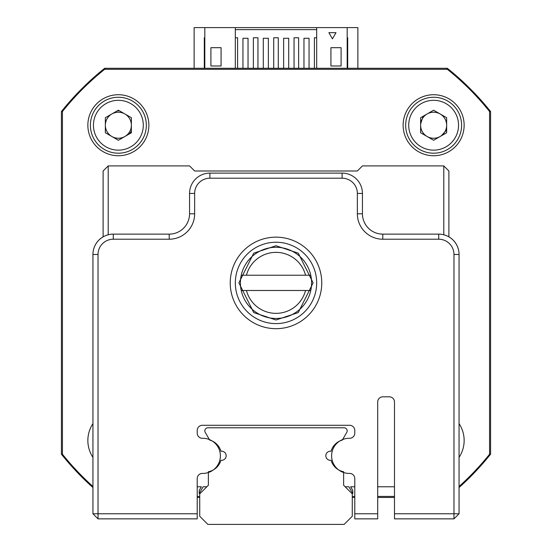 <?xml version="1.0" encoding="UTF-8"?>
<svg xmlns="http://www.w3.org/2000/svg" width="552" height="552" viewBox="0 0 552 552"><rect width="100%" height="100%" fill="white"/><g stroke="black" fill="none" stroke-linecap="round" stroke-linejoin="round"><path stroke-width="0.83" d="M394.487 518.859L394.487 513.774L453.972 513.774L453.972 518.859L394.487 518.859L394.48 486.774L377.699 486.774M98.028 518.859L98.028 513.774L197.216 513.774L197.216 518.859L98.028 518.859L92.943 513.774L92.943 254.437A20.341 20.341 0 0 1 103.114 236.822M448.886 236.822A20.341 20.341 0 0 1 459.057 254.437L459.057 513.774L453.972 513.774L453.972 254.472A15.256 15.256 0 0 0 438.716 239.216L382.784 239.216A25.427 25.427 0 0 1 357.358 213.79L357.358 193.448A15.256 15.256 0 0 0 342.102 178.199L209.898 178.199A15.256 15.256 0 0 0 194.642 193.448L194.642 213.79A25.427 25.427 0 0 1 169.216 239.216L113.284 239.216A15.256 15.256 0 0 0 98.028 254.472L98.028 513.774L92.943 513.774M459.057 457.366A30.512 30.512 0 0 0 459.057 423.632M92.943 423.632A30.512 30.512 0 0 0 92.943 457.366M403.126 125.228A30.512 30.512 0 0 0 433.63 155.74A30.512 30.512 0 0 0 464.142 125.228A30.512 30.512 0 0 0 433.63 94.723A30.512 30.512 0 0 0 403.126 125.228M87.858 125.228A30.512 30.512 0 0 0 118.37 155.74A30.512 30.512 0 0 0 148.874 125.228A30.512 30.512 0 0 0 118.37 94.723A30.512 30.512 0 0 0 87.858 125.228M459.057 486.491A273.813 273.813 0 0 0 489.569 454.22L489.569 111.511A273.813 273.813 0 0 0 447.355 69.297L104.645 69.297A273.813 273.813 0 0 0 62.431 111.511L62.431 454.22A273.813 273.813 0 0 0 92.943 486.491M197.216 496.434L199.727 496.434M352.273 496.434L354.784 496.434M377.699 496.434L394.48 496.434M311.597 282.865A35.597 35.597 0 0 0 310.769 275.234L241.231 275.234A35.597 35.597 0 0 0 241.231 290.49L310.769 290.49A35.597 35.597 0 0 0 311.597 282.865M241.231 275.234A35.597 35.597 0 0 1 310.769 275.234A35.597 35.597 0 0 1 276 318.463A35.597 35.597 0 0 1 241.231 275.234M305.539 275.234A30.512 30.512 0 0 0 246.461 275.234M246.461 290.49A30.512 30.512 0 0 0 305.539 290.49M354.784 513.774L377.699 513.774L377.699 518.859L354.784 518.859L354.784 478.584A5.168 5.168 0 0 0 349.623 473.416L349.174 473.416A17.56 17.56 0 0 1 331.614 455.855A17.56 17.56 0 0 1 349.174 438.288L349.623 438.288A5.168 5.168 0 0 0 354.784 433.127L354.784 430.463A5.168 5.168 0 0 0 349.623 425.295L202.377 425.295A5.168 5.168 0 0 0 197.216 430.463L197.216 433.127A5.168 5.168 0 0 0 202.377 438.288L202.825 438.288A17.56 17.56 0 0 1 220.386 455.855A17.56 17.56 0 0 1 202.825 473.416L202.377 473.416A5.168 5.168 0 0 0 197.216 478.584L197.216 513.774M321.768 282.914A45.768 45.768 0 0 1 276 328.681A45.768 45.768 0 0 1 230.232 282.914A45.768 45.768 0 0 1 276 237.153A45.768 45.768 0 0 1 321.768 282.914M235.318 282.914A40.682 40.682 0 0 0 276 323.596A40.682 40.682 0 0 0 316.682 282.914A40.682 40.682 0 0 0 276 242.238A40.682 40.682 0 0 0 235.318 282.914M394.487 513.774L394.487 401.987A5.168 5.168 0 0 0 389.326 396.819L382.867 396.819A5.168 5.168 0 0 0 377.699 401.987L377.699 513.774M459.057 513.774L453.972 518.859M98.028 254.472L92.943 254.472A20.341 20.341 0 0 1 113.284 234.131L169.216 234.131A20.341 20.341 0 0 0 189.557 213.79L189.557 193.448A20.341 20.341 0 0 1 209.898 173.114L342.102 173.114A20.341 20.341 0 0 1 362.443 193.448L362.443 213.79A20.341 20.341 0 0 0 382.784 234.131L438.716 234.131A20.341 20.341 0 0 1 459.057 254.472L453.972 254.472M143.285 125.228A24.916 24.916 0 0 0 118.37 100.312A24.916 24.916 0 0 0 93.454 125.228A24.916 24.916 0 0 0 118.37 150.144A24.916 24.916 0 0 0 143.285 125.228M146.335 125.228A27.966 27.966 0 0 0 118.37 97.262A27.966 27.966 0 0 0 90.397 125.228A27.966 27.966 0 0 0 118.37 153.201A27.966 27.966 0 0 0 146.335 125.228M118.37 140.263L105.349 132.749L105.349 117.714L118.37 110.2L131.383 117.714L131.383 132.749L118.37 140.263M105.349 125.228A13.02 13.02 0 0 0 118.37 138.248A13.02 13.02 0 0 0 131.383 125.228A13.02 13.02 0 0 0 118.37 112.215A13.02 13.02 0 0 0 105.349 125.228M458.546 125.228A24.916 24.916 0 0 0 433.63 100.312A24.916 24.916 0 0 0 408.715 125.228A24.916 24.916 0 0 0 433.63 150.144A24.916 24.916 0 0 0 458.546 125.228M461.603 125.228A27.966 27.966 0 0 0 433.63 97.262A27.966 27.966 0 0 0 405.665 125.228A27.966 27.966 0 0 0 433.63 153.201A27.966 27.966 0 0 0 461.603 125.228M420.617 117.714L420.617 132.749L433.63 140.263L446.651 132.749L446.651 117.714L433.63 110.2L420.617 117.714M420.617 125.228A13.02 13.02 0 0 0 433.63 138.248A13.02 13.02 0 0 0 446.651 125.228A13.02 13.02 0 0 0 433.63 112.215A13.02 13.02 0 0 0 420.617 125.228M103.114 236.856L103.114 170.996L108.199 165.91L108.199 234.779M448.886 236.856L448.886 170.996L443.801 165.91L443.801 234.779M108.199 165.91L189.557 165.91L194.642 170.996L357.358 170.996L362.443 165.91L443.801 165.91M253.12 427.786L207.862 427.786A3.05 3.05 0 0 0 205.22 432.361L209.67 440.075A16.27 16.27 0 0 1 220.945 451.226A4.575 4.575 0 0 1 226.168 455.752A4.575 4.575 0 0 1 220.945 460.285A16.27 16.27 0 0 1 208.373 471.739L208.373 485.242L199.727 493.888L199.727 516.265L207.862 524.4L344.137 524.4L352.273 516.265L352.273 493.888L343.627 485.242L343.627 471.739A16.27 16.27 0 0 1 331.055 460.285A4.575 4.575 0 0 1 325.832 455.752A4.575 4.575 0 0 1 331.055 451.226A16.27 16.27 0 0 1 342.33 440.075L346.78 432.361A3.05 3.05 0 0 0 344.137 427.786L298.88 427.786M207.862 427.786L344.137 427.786M343.627 485.242L345.159 486.774L348.905 486.774L352.783 493.481L352.783 490.431L350.672 486.774L354.784 486.774M197.216 486.774L201.328 486.774L199.217 490.431L199.217 493.481L203.095 486.774L206.841 486.774L208.373 485.242M342.626 439.558L346.78 432.361M63.445 109.027A274.585 274.585 0 0 0 61.417 111.538L61.417 144.617M61.417 421.114L61.417 454.186A274.585 274.585 0 0 0 63.445 456.704M235.318 68.282L235.318 27.6L194.131 27.6L194.131 68.282M357.868 68.282L357.868 27.6L316.682 27.6L316.682 68.282M347.187 37.771L347.698 37.771L347.698 68.282M204.302 68.282L204.302 37.771L204.813 37.771M105.032 69.297L104.68 68.282L447.32 68.282A274.585 274.585 0 0 1 490.583 111.538L490.583 454.186L489.569 453.834M62.431 453.834L61.417 454.186L61.417 111.538A274.585 274.585 0 0 1 104.68 68.282A274.585 274.585 0 0 0 61.417 111.538L62.431 111.897M394.48 497.449L377.699 497.449M354.784 497.449L352.273 497.449M199.727 497.449L197.216 497.449M92.943 487.533A274.585 274.585 0 0 1 61.417 454.186A274.585 274.585 0 0 0 92.943 487.533M489.569 111.897L490.583 111.538A274.585 274.585 0 0 0 447.32 68.282L446.968 69.297M490.583 454.186A274.585 274.585 0 0 1 459.057 487.533A274.585 274.585 0 0 0 490.583 454.186M235.318 37.771L237.608 37.771L237.608 68.282M273.709 68.282L273.709 37.771L278.291 37.771L278.291 68.282M294.05 68.282L294.05 37.771L298.625 37.771L298.625 68.282M314.392 68.282L314.392 37.771L316.682 37.771M253.375 68.282L253.375 37.771L257.95 37.771L257.95 68.282M235.318 29.636L316.682 29.636M309.051 68.282L309.051 38.281L303.966 38.281L303.966 68.282M288.71 68.282L288.71 38.281L283.625 38.281L283.625 68.282M268.375 68.282L268.375 38.281L263.29 38.281L263.29 68.282M248.034 68.282L248.034 38.281L242.949 38.281L242.949 68.282M204.813 27.6L204.813 68.282M221.083 65.992L210.912 65.992L210.912 47.686L221.083 47.686L221.083 65.992L221.083 47.686L210.912 47.686M235.318 27.6L316.682 27.6M347.187 27.6L347.187 68.282M446.651 118.197A14.8 14.8 0 0 0 446.237 117.472M434.051 110.441A14.8 14.8 0 0 0 433.216 110.441M441.365 135.702L446.651 129.989M423.101 116.279L420.714 123.662M131.383 118.197A14.8 14.8 0 0 0 130.969 117.472M121.033 137.972L122.868 137.662M129.347 133.922L131.383 131.203M119.28 110.724L117.024 110.973M109.22 115.478L107.267 118.425M341.088 47.686L341.088 65.992L330.917 65.992L330.917 47.686L341.088 47.686L330.917 47.686L330.917 65.992M328.882 32.685L336.002 32.685L332.442 38.847L328.882 32.685L332.442 38.847L336.002 32.685L328.882 32.685M438.716 234.131L438.716 239.216M382.784 234.131L382.784 239.216M362.443 213.79L357.358 213.79M362.443 193.448L357.358 193.448M342.102 173.114L342.102 178.199M209.898 173.114L209.898 178.199M189.557 193.448L194.642 193.448M189.557 213.79L194.642 213.79M169.216 234.131L169.216 239.216M113.284 234.131L113.284 239.216M276 319.987L253.727 312.563L238.878 282.865L253.727 253.168L276 245.743L298.273 253.168L313.122 282.865L298.273 312.563L276 319.987"/></g></svg>
